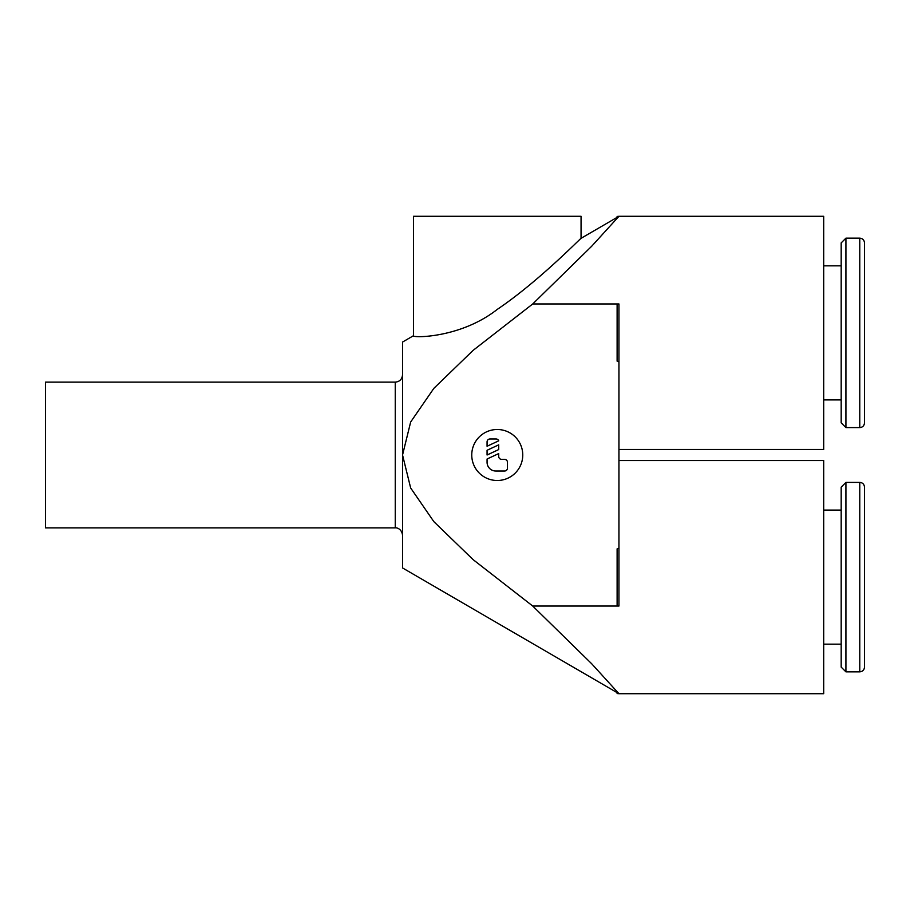 <?xml version="1.0" encoding="UTF-8"?>
<svg xmlns="http://www.w3.org/2000/svg" width="910" height="910" viewBox="0 0 910 910"><rect width="100%" height="100%" fill="white"/><g stroke="black" fill="none" stroke-linecap="round" stroke-linejoin="round"><path stroke-width="1.36" d="M532.714 303.963L591.682 246.246L618.948 216.296L823.698 216.296L823.698 449.46L618.948 449.46M617.116 217.365L581.058 238.318C578.953 239.842 537.548 282.259 497.258 309.4C460.141 338.622 411.206 337.963 413.47 335.71L402.538 342.058L402.538 455L410.66 422.012L433.877 388.32L473.098 350.384L532.725 303.963L618.948 303.963L618.948 361.793L617.116 361.145L617.116 304.611L618.948 303.963M618.948 460.54L823.698 460.54L823.698 693.704L618.948 693.704L617.116 693.545L617.116 691.782C619.562 694.33 619.562 694.33 617.116 691.782M618.948 606.037L617.116 605.378L617.116 548.855L618.948 548.207L618.948 606.037L532.725 606.037L473.098 559.616L433.877 521.68L410.66 487.987L402.538 455L402.538 567.942L617.116 692.635M532.714 606.037L591.682 663.754L618.948 693.704M617.116 218.218C619.562 215.67 619.562 215.67 617.116 218.218L617.116 216.455L618.948 216.296M845.925 238.158L859.768 238.158C862.612 238.409 864.193 239.99 864.5 242.89L864.5 422.866C864.193 425.766 862.612 427.347 859.768 427.598L845.925 427.598L841.181 422.866L841.181 242.89L845.925 238.158L845.925 427.598M823.698 399.911L841.181 399.911M841.181 265.845L823.698 265.845M859.768 482.402C862.612 482.653 864.193 484.234 864.5 487.134L864.5 667.11C864.193 670.01 862.612 671.591 859.768 671.842L845.925 671.842L841.181 667.11L841.181 487.134L845.925 482.402L859.768 482.402L859.768 671.842M845.925 482.402L845.925 671.842M823.698 510.089L841.181 510.089M841.181 644.155L823.698 644.155M395.247 382.132L395.247 527.868L45.5 527.868L45.5 382.132L395.247 382.132C399.672 381.7 402.106 379.277 402.538 374.852M864.5 518.825L864.5 635.408L864.5 518.825M864.5 274.592L864.5 391.175L864.5 274.592M413.47 335.71L413.47 216.296L581.058 216.296L581.058 238.318M522.761 455A25.503 25.503 0 0 1 497.258 480.503A25.503 25.503 0 0 1 471.755 455A25.503 25.503 0 0 1 497.258 429.497A25.503 25.503 0 0 1 522.761 455M487.066 441.885A2.912 2.912 0 0 1 489.978 438.973L495.802 438.973A2.912 2.912 0 0 1 498.714 440.815L487.066 446.253L487.066 441.885M504.549 459.368A2.912 2.912 0 0 1 507.462 462.291L507.462 468.115A2.912 2.912 0 0 1 504.549 471.027L495.802 471.027A8.747 8.747 0 0 1 487.066 462.291L487.066 459.015L498.714 453.578L498.714 456.456A2.912 2.912 0 0 0 501.637 459.368L504.549 459.368M498.714 444.842L498.714 449.563L487.066 455L487.066 450.279L498.714 444.842M618.948 361.793L618.948 548.207M859.768 238.158L859.768 427.598M395.247 527.868C395.793 527.504 401.617 528.198 402.538 535.148"/></g></svg>
